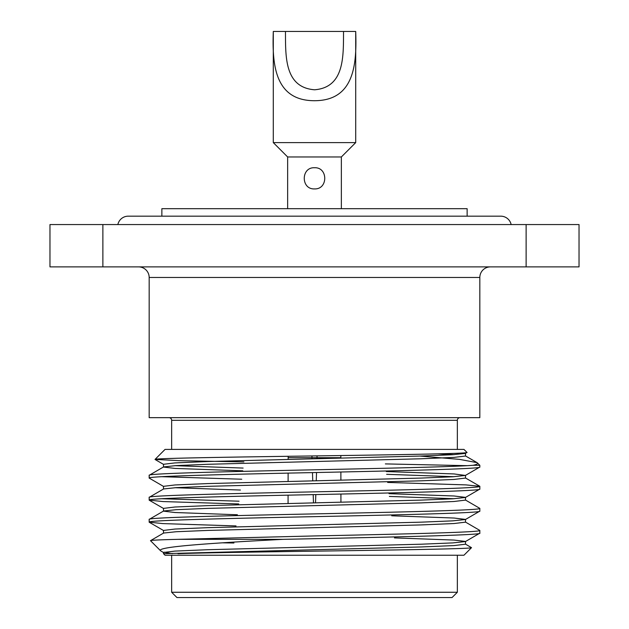 <?xml version="1.0" encoding="UTF-8"?>
<svg xmlns="http://www.w3.org/2000/svg" width="629" height="629" viewBox="0 0 629 629"><rect width="100%" height="100%" fill="white"/><g stroke="black" fill="none" stroke-linecap="round" stroke-linejoin="round"><path stroke-width="0.94" d="M500.778 216.172A10.583 10.583 0 0 1 511.141 224.561M500.786 216.172L128.214 216.172A10.583 10.583 0 0 0 117.859 224.561M138.584 266.885A10.583 10.583 0 0 1 149.167 277.468L149.167 417.664L479.833 417.664L479.833 277.468L149.167 277.468M490.416 266.885A10.583 10.583 0 0 0 479.833 277.468M314.5 188.904C300.835 189.549 300.874 167.102 314.5 167.739C328.149 167.094 328.157 189.533 314.5 188.904M341.35 156.967L287.65 156.967L273.293 142.61L355.707 142.61L341.35 156.967L341.35 208.686M287.65 156.967L287.65 208.686M161.865 216.172L161.865 208.686L467.135 208.686L467.135 216.172M288.066 503.475L288.074 495.149M288.106 481.429L288.121 473.11M288.161 459.382L288.168 456.284M311.937 455.954L312.031 458.832L311.937 455.954M312.479 472.599L312.747 480.863L312.479 472.599M313.195 494.63L313.47 502.893L313.195 494.63M315.538 502.846L315.805 494.575L315.538 502.846M316.253 480.784L316.529 472.521L316.253 480.784M316.977 458.73L317.071 455.883L316.977 458.73M340.824 455.553L340.839 458.179M340.871 472.009L340.894 480.226M340.918 494.056L340.934 502.264M340.832 457.7L288.168 457.7M311.992 457.7L317.008 457.7M452.054 597.55L176.946 597.55L171.654 592.259L457.346 592.259L452.054 597.55M169.004 417.664A2.642 2.642 0 0 1 171.654 420.314L171.654 449.413M459.996 417.664A2.642 2.642 0 0 0 457.346 420.314L457.346 449.413M171.654 555.226L171.654 592.259M457.346 555.226L457.346 592.259M419.936 456.064L459.532 459.374L477.096 462.653L479.833 465.287L473.15 465.287C453.934 466.828 385.907 468.291 314.5 469.8C226.212 471.632 146.856 473.488 149.167 475.312L163.595 466.915L176.167 465.594L207.719 464.288L421.281 458.777L454.02 457.401L465.515 456.025L465.515 453.273L464.414 452.856M149.167 475.312L149.167 478.071C146.856 476.239 226.212 474.384 314.5 472.56C402.788 470.728 482.144 468.872 479.833 467.048L465.405 475.445L454.02 473.936L386.3 471.553M479.833 465.287L479.833 467.048M149.167 497.358L149.167 500.11C146.856 498.286 226.212 496.43 314.5 494.606C402.788 492.774 482.144 490.919 479.833 489.095L479.833 486.335C482.144 488.167 402.788 490.022 314.5 491.847C226.212 493.679 146.856 495.534 149.167 497.358L163.595 488.961L176.167 487.64L207.719 486.335L421.281 480.823L454.02 479.447L465.515 478.071L465.515 475.312M237.392 514.758L174.98 512.517L163.485 511.133L163.485 508.381L174.98 507.005L207.719 505.622L421.281 500.11L452.833 498.805L465.405 497.492L479.833 489.095M149.167 519.405L149.167 522.156C146.856 520.332 226.212 518.477 314.5 516.645C402.788 514.821 482.144 512.965 479.833 511.133L479.833 508.381C482.144 510.205 402.788 512.061 314.5 513.893C226.212 515.717 146.856 517.573 149.167 519.405L163.595 511.007L176.167 509.687L207.719 508.381L421.281 502.87L454.02 501.494L465.515 500.11L465.515 497.358L454.02 495.982L389.021 493.671M163.485 533.18L163.485 530.428L174.98 529.044L207.719 527.668L421.281 522.156L452.833 520.851L465.405 519.53L479.833 511.133M467.245 465.672L385.365 463.903M479.833 486.335L466.065 484.896L387.637 482.435M241.756 479.219L161.755 476.696M163.595 486.469L149.167 478.071M479.833 508.381L465.405 499.984M239.059 501.203L161.755 498.734M238.721 503.947L162.935 501.557L149.167 500.11M163.595 552.6L160.639 550.831C155.339 546.845 210.613 543.118 282.893 539.352L177.394 539.352L314.5 535.939C402.788 534.107 482.144 532.252 479.833 530.428L465.405 522.031M479.833 530.428L479.833 533.18C483.465 535.224 379.885 537.347 282.893 539.352M236.024 525.923L162.935 523.603L149.167 522.156M465.405 544.069L471.514 547.67L463.958 555.226L165.042 555.226L163.485 553.669L421.281 546.955L454.02 545.579L465.515 544.203L465.515 541.443L454.02 540.067L394.446 537.905M471.514 547.67C471.758 548.653 419.063 549.628 350.282 550.65C282.272 551.625 206.1 552.655 177.968 553.669M172.322 553.669L164.075 552.168M160.639 550.831L150.496 540.681C150.245 540.248 159.216 539.808 177.394 539.352M222.729 542.827L233.925 543.008M165.042 449.413L463.958 449.413L466.977 452.424C470.295 453.611 395.075 454.798 311.654 455.962C228.366 457.126 153.987 458.282 155.041 459.414L165.042 449.413M242.786 470.814L174.98 468.424L163.485 467.048L163.485 464.288L174.98 462.913L207.719 461.537L421.281 456.025L452.833 454.72L465.405 453.399L466.977 452.424M243.887 461.898L180.028 460.711L155.041 459.414M285.464 31.45L343.536 31.45C343.355 55.745 344.849 87.337 314.618 89.782C284.182 87.502 285.621 55.816 285.464 31.45L273.293 31.45C272.176 63.922 274.417 100.601 314.358 100.719C354.481 100.711 356.847 64.244 355.707 31.45L355.707 142.61M273.293 31.45L273.293 142.61M355.707 31.45L343.536 31.45M526.127 266.885L526.127 224.561L579.034 224.561L579.034 266.885L49.966 266.885L49.966 224.561L102.873 224.561L102.873 266.885M477.49 462.936C478.237 463.691 476.79 464.477 473.15 465.287M391.733 515.788L454.02 518.029L465.515 519.405L465.515 522.156L454.02 523.532L421.281 524.916L207.719 530.428L176.167 531.733L163.595 533.054L150.496 540.681M163.485 553.669L163.485 552.466L174.98 551.09L207.719 549.715L421.281 544.203L452.833 542.898L465.405 541.577L479.833 533.18M454.02 498.734L389.359 496.43M454.02 476.696L386.638 474.313M454.02 454.649L437.957 453.855M240.427 490.038L174.98 487.711M163.485 489.095L163.485 486.335L174.98 484.959L207.719 483.583L421.281 478.071L452.833 476.766L465.405 475.445M243.124 468.07L174.98 465.672M526.127 224.561L102.873 224.561M457.346 420.314L171.654 420.314M465.405 477.938L479.73 486.217M465.405 455.891L477.096 462.653M163.595 530.554L149.27 522.274M163.595 508.507L149.27 500.236M163.595 464.422L155.064 459.492"/></g></svg>
